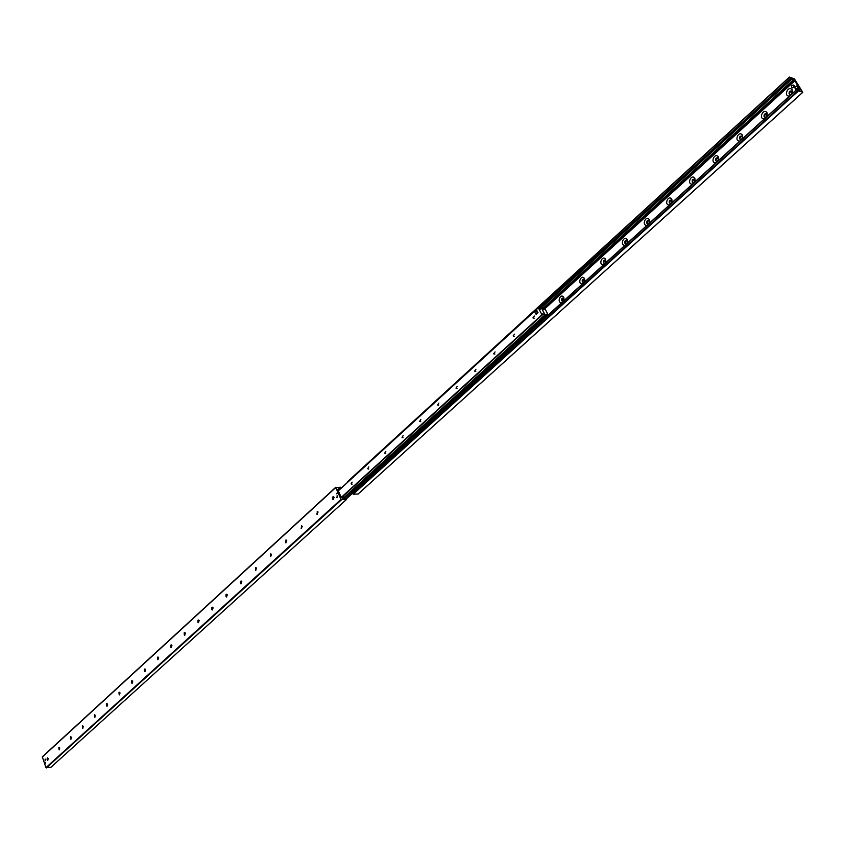 <?xml version="1.0" encoding="UTF-8"?>
<svg xmlns="http://www.w3.org/2000/svg" width="845" height="845" viewBox="0 0 845 845"><rect width="100%" height="100%" fill="white"/><g stroke="black" fill="none" stroke-linecap="round" stroke-linejoin="round"><path stroke-width="1.27" d="M333.321 499.596L333.31 496.659M334.155 497.335L332.909 499.49L332.455 497.282L333.226 496.659L334.155 497.335M317.266 514.267L317.234 511.352M318.069 512.038L316.875 514.172L317.572 511.447L318.069 512.038M301.485 528.674L301.433 525.791M302.267 526.477L301.116 528.59L301.76 525.875L302.267 526.477M286.001 542.828L285.927 539.966M286.751 540.652L285.642 542.754L286.233 540.039L286.751 540.652M270.78 556.728L270.685 553.887M271.509 554.573L270.442 556.665L270.981 553.961L271.509 554.573M255.824 570.386L255.718 567.576M256.531 568.262L255.507 570.322L255.993 567.629L256.531 568.262M240.381 581.487L240.466 583.388M241.131 583.8L241.015 581.022M241.818 581.698L240.825 583.747L241.269 581.075L241.818 581.698M225.974 594.658L226.069 596.623M226.692 596.992L226.555 594.225M227.358 594.912L226.407 596.95L226.798 594.278L227.358 594.912M211.799 607.597L211.915 609.636M212.496 609.953L212.348 607.217M213.151 607.904L212.222 609.91L212.581 607.259L213.151 607.904M197.867 620.336L197.994 622.416M198.543 622.702L198.385 619.987M199.177 620.674L198.279 622.659L198.596 620.019L199.177 620.674M184.178 632.852L184.316 634.986M184.823 635.229L184.654 632.535M185.435 633.222L184.58 635.197L184.854 632.567L185.435 633.222M170.701 645.157L170.848 647.333M171.334 647.545L171.155 644.883M171.926 645.569L171.091 647.523L171.345 644.904L171.926 645.569M157.455 657.273L157.614 659.48M158.068 659.67L157.867 657.019M158.638 657.706L157.835 659.649L158.047 657.04L158.638 657.706M144.421 669.187L144.601 671.426M145.013 671.585L144.812 668.955M145.572 669.641L144.791 671.564L144.981 668.976L145.572 669.641M131.609 680.912L131.788 683.172M132.169 683.309L131.957 680.7M132.718 681.397L131.968 683.299L132.116 680.721L132.718 681.397M118.987 692.446L119.177 694.727M119.536 694.854L119.325 692.266M120.075 692.953L119.335 694.833L119.472 692.277L120.075 692.953M106.576 703.8L106.776 706.103M107.104 706.198L106.882 703.631M107.621 704.318L106.914 706.188L107.019 703.653L107.621 704.318M94.355 714.976L94.566 717.289M94.872 717.373L94.64 714.828M95.379 715.514L94.693 717.363L94.777 714.838L95.379 715.514M82.335 725.971L82.556 728.305M82.821 728.369L82.588 725.844M83.317 726.531L82.652 728.369L82.715 725.855L83.317 726.531M70.494 736.798L70.716 739.143M70.969 739.195L70.726 736.692M71.455 737.368L70.8 739.195L70.843 736.692L71.455 737.368M58.844 747.466L59.076 749.811M59.298 749.853L59.055 747.36M59.763 748.047L59.139 749.853L59.161 747.371L59.763 748.047M47.362 757.965L47.605 760.31M47.806 760.342L46.993 759.19L47.552 757.88M48.26 758.556L47.658 760.342L47.658 757.88L48.26 758.556M337.43 492.719L337.43 493.29M337.377 492.55L336.648 493.797L337.377 492.55M45.493 762.634L45.144 763.669L45.493 762.634M337.514 496.121L336.659 497.589L337.514 496.121M45.524 759.518L45.112 760.732L45.112 759.053L45.524 759.518M340.725 488.558L339.13 488.178L337.778 489.625L341.211 497.346L343.746 498.73L345.32 498.138L346.228 499.722L341.01 499.406L335.75 487.565L340.535 487.216L341.19 488.135M335.708 487.375L42.324 756.793L45.936 767.64L50.996 767.207M789.483 96.076C782.977 96.7 788.353 84.606 792.23 89.919L792.441 93.394M791.86 91.45C790.022 90.436 789.093 91.175 789.05 93.668C790.846 95.01 791.818 94.355 791.976 91.682L791.86 91.45M791.142 90.88L789.093 93.689L789.938 94.482M764.387 118.839C758.028 119.398 763.288 107.484 767.07 112.786L767.281 116.219M766.742 114.265C764.905 113.262 763.996 114.001 764.017 116.494C765.823 117.751 766.764 117.064 766.827 114.445L766.742 114.265M765.992 113.684L764.06 116.504L764.894 117.254M739.85 141.094C733.629 141.58 738.773 129.866 742.47 135.137L742.67 138.538M742.174 136.573C740.336 135.57 739.459 136.309 739.533 138.802C741.361 139.974 742.259 139.267 742.237 136.689L742.174 136.573M741.414 135.982L739.586 138.823L740.41 139.52M715.852 162.863C709.768 163.286 714.796 151.741 718.408 157.001L718.62 160.36M718.155 158.385C716.317 157.392 715.472 158.131 715.609 160.624C717.437 161.712 718.292 160.983 718.187 158.448L718.155 158.385M717.373 157.793L715.652 160.635L716.465 161.289M692.382 184.157C686.425 184.516 691.347 173.14 694.886 178.379L695.086 181.707M694.653 179.731C692.826 178.739 692.002 179.478 692.192 181.971C694.02 182.964 694.843 182.224 694.664 179.731L694.653 179.731M693.861 179.119L692.245 181.981L693.037 182.594M669.409 204.986C663.589 205.282 668.406 194.086 671.86 199.304L672.06 202.589M671.669 200.603L671.638 200.561C669.8 199.642 669.018 200.413 669.293 202.853C671.078 203.782 671.881 203.032 671.669 200.603M670.867 199.99L669.335 202.863L670.106 203.423M646.932 225.383C641.228 225.615 645.95 214.577 649.33 219.774L649.52 223.027M649.171 221.041L649.108 220.936C647.27 220.112 646.531 220.894 646.869 223.291C648.622 224.147 649.393 223.397 649.171 221.041M648.347 220.418L646.921 223.302L647.671 223.819M624.93 245.335C619.353 245.515 623.959 234.646 627.275 239.811L627.465 243.033M627.148 241.047L627.053 240.899C625.226 240.149 624.518 240.952 624.93 243.297C626.641 244.089 627.381 243.328 627.148 241.047M626.314 240.413L624.983 243.307L625.712 243.782M603.393 264.876C597.922 265.003 602.443 254.282 605.685 259.436L605.876 262.626M605.58 260.63L605.453 260.429C603.636 259.764 602.971 260.587 603.446 262.879C605.115 263.608 605.833 262.858 605.58 260.63M604.745 259.985L603.499 262.89L604.207 263.334M582.289 284.015C576.934 284.089 581.36 273.526 584.55 278.649L584.719 281.808M584.465 279.801L584.307 279.568C582.501 278.987 581.867 279.811 582.406 282.061L584.17 282.029L584.465 279.801M583.62 279.167L582.458 282.072L583.135 282.473M561.629 302.753C556.38 302.785 560.721 292.37 563.837 297.461L564.006 300.598M563.773 298.591L563.594 298.317C561.798 297.81 561.207 298.655 561.798 300.841L563.509 300.767L563.773 298.591M562.928 297.947L561.851 300.852L562.506 301.221M793.782 85.366L793.444 87.468L791.797 87.679L791.374 86.275L792.05 85.165L794.237 85.672M802.655 92.084L797.817 90.764L796.972 89.274L799.307 90.573L800.278 89.982L799.687 88.672L794.786 80.845L792.019 78.765L790.677 78.923L789.388 77.085L794.395 78.86L802.655 92.084M352.629 492.55L353.273 494.177L358.079 494.008M798.113 90.077L799.666 88.672M797.965 89.961L799.56 88.514M789.367 77.17L347.665 482.21M351.087 483.805L352.101 482.115L351.446 484.248L351.087 483.805M367.744 468.595L368.8 466.894L367.744 468.595M384.728 453.11L385.816 451.388L384.728 453.11M402.019 437.319L403.16 435.597L402.019 437.319M419.659 421.232L420.831 419.5L419.659 421.232M437.625 404.829L438.851 403.086L437.625 404.829M455.951 388.108L457.229 386.355L455.951 388.108M474.636 371.05L475.967 369.297L474.636 371.05M493.691 353.654L495.075 351.9L493.691 353.654M513.137 335.919L514.573 334.155L513.137 335.919M532.973 317.815L534.462 316.041L532.973 317.815M547.856 315.248L546.388 314.192L545.236 315.185L541.497 308.098L540.42 309.154L538.276 307.749L542.025 314.9L542.722 313.791L545.236 315.185L541.582 308.119L544.096 309.566L544.898 308.562L548.215 314.921M544.634 308.467L543.736 309.281L544.634 308.467M541.582 308.119L544.698 308.182L544.381 307.569L541.814 307.274L541.001 308.045M337.894 489.899L338.602 489.244L338.148 490.491M341.486 497.705L342.109 497.135L342.151 497.927M342.373 497.716L344.971 497.716L344.707 497.124L342.109 497.135M339.975 489.255L338.602 489.244M545.828 315.312L344.147 498.909M543.61 309.175L544.698 308.182M352.861 492.128L545.479 316.653L546.726 316.273M542.131 307.897L541.814 307.274M546.472 316.241L546.155 315.629L545.162 316.03L545.479 316.653M352.523 491.748L352.259 491.167L545.162 316.03M352.259 491.167L352.608 492.128M546.155 315.629L547.306 315.745M540.821 307.686L539.754 308.647M793.73 85.303L794.3 85.694M793.497 85.06L794.585 85.778L792.536 87.912M337.123 497.62L337.113 495.688M45.324 760.69L45.155 759.063M47.447 760.204L47.299 758.979M794.701 87.648L796.571 85.905L797.807 87.817L795.884 89.549L794.701 87.648M796.624 85.915L798.504 88.007M797.796 87.869L798.504 88.017M798.493 88.07L797.131 89.306M534.79 312.175L536.29 310.791L537.23 312.597L535.73 313.981L534.79 312.175M537.082 310.886L536.3 310.791L538.022 312.682L537.23 312.597M537.219 312.65L538.022 312.682M538.011 312.734L535.762 313.981L536.554 314.065M42.271 757.099L335.75 487.565M339.109 489.255L340.208 488.241M337.778 489.625L338.465 489.001L337.778 489.635M337.746 489.551L338.296 489.044M50.837 767.355L346.133 499.754M46.348 767.925L341.486 499.775M45.936 767.64L341.01 499.406M357.9 494.167L802.623 92.411M353.273 494.177L798.25 91.154M352.904 493.881L797.817 90.764M352.397 492.751L797.025 89.496M544.94 308.647L794.786 80.845M544.444 307.686L793.909 80.064M544.275 307.548L793.645 79.979M543.842 307.506L793.307 79.789M541.941 307.295L792.019 78.765M539.554 308.509L790.666 78.923L539.554 308.509M539.142 308.235L790.223 78.585M347.527 481.903L789.441 77.328M540.969 308.055L540.061 308.879L540.969 308.045M538.265 307.781L338.296 490.797L538.276 307.749M538.286 307.823L338.317 490.839M541.909 314.805L341.243 497.409M542.025 314.9L341.317 497.525M542.152 314.921L341.38 497.599M543.177 314.16L341.454 497.684M544.666 315.174L344.411 497.124M544.708 315.196L344.454 497.124M344.792 497.304L545.236 315.238L344.781 497.293M346.091 499.11L352.597 493.216L346.091 499.099M346.059 499.025L352.566 493.131M352.545 493.089L346.038 498.983M344.992 497.821L352.27 491.209M545.279 315.988L546.852 314.562M344.971 497.705L545.849 315.312L344.971 497.705M344.813 497.356L545.321 315.259M42.324 756.793L335.761 487.248M50.943 767.302L346.228 499.722M358.016 494.124L802.729 92.401M352.407 492.54L796.972 89.274M798.947 90.595L799.676 89.929M347.538 481.65L789.388 77.085M351.446 484.248L352.08 484.248M368.093 469.028L368.769 469.038M385.056 453.522L385.764 453.533M402.336 437.721L403.086 437.742M419.954 421.613L420.747 421.644M437.911 405.188L438.745 405.23M456.215 388.446L457.092 388.499M474.879 371.377L475.798 371.441M493.913 353.96L494.885 354.034M513.327 336.194L514.351 336.289M533.142 318.058L534.22 318.174M794.585 85.778L793.877 85.577M537.082 310.875L536.29 310.791"/></g></svg>
